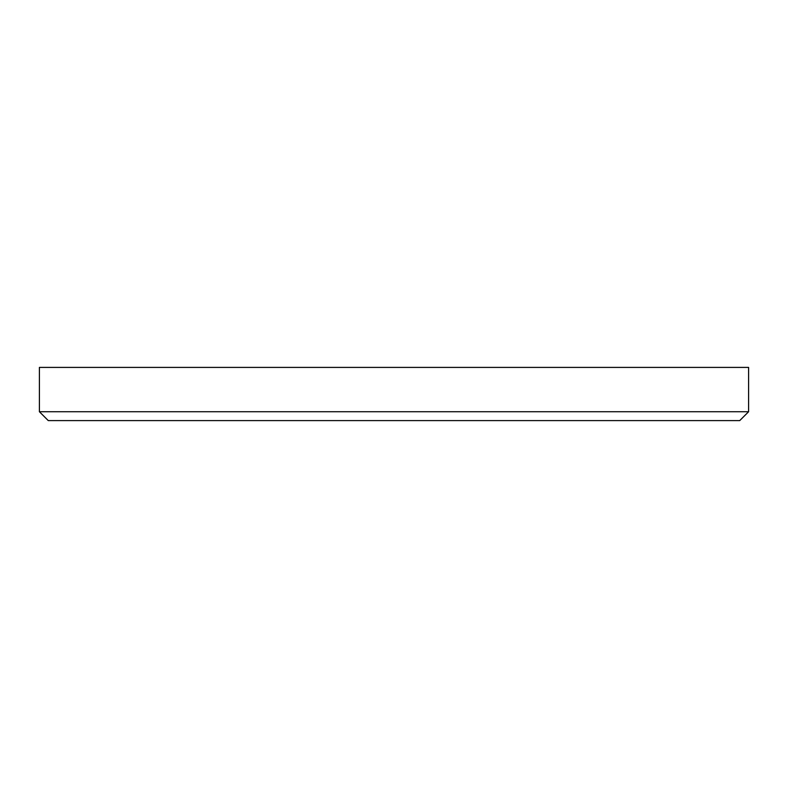 <?xml version="1.0" encoding="UTF-8"?>
<svg xmlns="http://www.w3.org/2000/svg" width="788" height="788" viewBox="0 0 788 788"><rect width="100%" height="100%" fill="white"/><g stroke="black" fill="none" stroke-linecap="round" stroke-linejoin="round"><path stroke-width="1.18" d="M748.6 411.73L739.735 420.595L48.265 420.595L39.4 411.73L748.6 411.73L748.6 367.405L39.4 367.405L39.4 411.73"/></g></svg>
